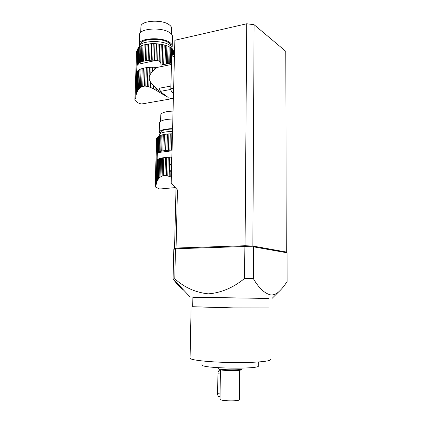 <?xml version="1.0" encoding="UTF-8"?>
<svg xmlns="http://www.w3.org/2000/svg" width="422" height="422" viewBox="0 0 422 422"><rect width="100%" height="100%" fill="white"/><g stroke="black" fill="none" stroke-linecap="round" stroke-linejoin="round"><path stroke-width="0.63" d="M192.886 297.23L268.883 298.412M268.883 298.449L192.886 297.267M252.957 246.047L253.575 246.849L253.4 278.699L244.528 278.478C233.234 287.735 221.133 292.863 208.231 293.854C195.492 292.472 184.34 287.445 174.771 278.773L175.494 248.774L173.795 249.407L174.639 248.611L176.211 248.025L244.887 245.741L252.957 246.047L286.206 252.013L287.034 252.783L253.575 246.849L244.771 246.517L175.494 248.774L176.211 248.025M183.923 290.394C180.168 287.424 176.549 283.631 173.067 279.021L174.771 278.773M253.4 278.699C258.981 288.316 264.889 293.754 271.13 295.01C273.794 295.01 276.31 293.96 278.689 291.85C281.743 289.075 284.549 285.62 287.108 281.479L287.034 252.783M244.887 245.741L244.528 278.478M173.795 249.407L173.067 279.021M268.867 308.028L232.891 307.865L192.696 306.81M270.397 359.412C272 361.295 254.693 362.851 232.427 362.54C210.177 362.245 190.654 360.182 190.069 358.304L190.074 357.962M268.867 307.933L232.986 307.886L192.696 306.715M258.275 361.997L258.259 365.742C262.268 369.424 201.864 368.612 201.996 364.983L202.001 364.703M241.315 369.677L241.178 369.814C239.923 371.017 221.666 370.774 219.192 369.519L218.812 369.113M218.01 368.285L218.422 368.696C221.059 370.031 240.656 370.289 241.985 369.013L242.128 368.153M239.696 370.215L239.448 399.523C240.656 401.449 220.115 401.195 220.02 399.281L220.02 399.122M219.123 396.633L218.733 396.596C218.032 396.226 217.668 395.261 217.641 393.689L217.916 373.771C218.037 371.761 218.58 370.579 219.535 370.215L219.92 370.242M171.738 162.27L171.116 163.414L171.279 157.153L171.87 157.179M159.083 178.205L158.329 179.107L158.915 158.804L159.648 158.545L159.083 178.205L160.017 177.33L160.56 158.287L161.51 158.065L160.982 176.639L162.138 176.064L162.644 157.849L163.789 157.67L163.288 175.716L164.965 175.541L165.461 157.469L166.774 157.353L166.284 175.636L167.771 175.948L168.267 157.253L169.691 157.19L169.19 176.396L170.762 177.029L170.899 171.707C169.095 168.964 169.164 166.199 171.116 163.414M170.899 171.707L171.469 172.909M160.56 158.287L159.648 158.545M160.982 176.639L160.017 177.33M162.644 157.849L161.51 158.065M163.288 175.716L162.138 176.064M165.461 157.469L163.789 157.67M166.284 175.636L164.965 175.541M168.267 157.253L166.774 157.353M169.19 176.396L167.771 175.948M171.279 157.153L169.691 157.19M162.417 188.95L159.595 189.019L155.586 187.073L155.18 186.281L156.135 184.762L156.462 183.19L157.807 137.145L156.588 138.632M156.715 182.214L157.132 181.138L157.765 159.384L157.374 159.627L156.462 183.19M157.132 181.138L157.643 180.194L158.255 159.11L157.765 159.384M158.915 158.804L158.255 159.099M157.643 180.152L158.329 179.107M172.049 150.179L171.459 150.153L171.881 133.8L172.471 133.827M172.529 131.395C164.506 131.653 160.054 132.798 159.168 134.829L159.157 135.14M159.115 151.894L159.579 135.742L160.307 135.441L159.843 151.619L158.456 152.2L158.92 136.084L158.044 136.791L157.57 152.922L157.965 152.5L158.435 136.417M159.843 151.619L160.756 151.345L161.215 135.135L160.307 135.441M161.215 135.135L162.159 134.876L161.705 151.113L160.756 151.345M161.705 151.113L162.839 150.886L163.293 134.623L162.159 134.876M163.293 134.623L164.427 134.418L163.979 150.701L162.839 150.886M163.979 150.701L165.651 150.49L166.094 134.18L164.427 134.418M166.094 134.18L167.402 134.043L166.964 150.364L165.651 150.49M166.964 150.364L168.452 150.264L168.884 133.922L167.402 134.043M168.884 133.922L170.303 133.848L169.876 150.195L168.452 150.264M169.876 150.195L171.459 150.153M171.881 133.8L170.303 133.848M171.353 177.435L170.762 177.029M157.327 153.661L157.57 152.922M159.579 135.742L158.92 136.084L158.45 152.215L157.965 152.5M160.629 132.492L160.634 132.202C161.426 130.345 165.408 129.285 172.593 129.016M172.603 128.636C164.585 128.9 160.133 130.066 159.242 132.123L160.08 133.674M160.777 115.021L160.787 114.7C161.605 112.6 165.693 111.397 173.052 111.091M172.851 118.999C164.849 119.289 160.407 120.518 159.516 122.691L159.505 123.024M149.372 102.641L148.834 102.815M170.884 86.056L159.136 88.256L160.487 91.347L170.847 89.443M171.453 64.455L157.174 67.42L155.771 67.362L155.734 68.491L157.174 67.42M155.734 68.491L154.135 69.857L154.215 67.288L155.771 67.362M138.532 89.612L137.794 90.709L138.5 70.184L139.213 69.746L138.532 89.612L139.455 88.541L140.115 69.298L141.059 68.913L140.426 87.686L141.581 86.948L142.203 68.538L143.353 68.232L142.742 86.463L144.445 86.141L145.047 67.873L146.387 67.662L145.785 86.146L147.299 86.373L147.911 67.483L149.367 67.362L148.75 86.774L150.364 87.37L150.533 81.995C148.692 79.262 148.781 76.472 150.796 73.613L154.135 69.857M150.533 81.995L153.645 85.787L158.313 90.171L167.808 97.165M169.132 97.883L168.768 97.698L169.132 97.883M169.475 98.046L171.464 98.674M152.395 71.603L152.532 67.262L149.367 67.362M150.796 73.613L150.997 67.283M140.115 69.298L139.213 69.746M140.426 87.686L139.455 88.541M142.203 68.538L141.059 68.913M142.742 86.463L141.581 86.948M145.047 67.873L143.353 68.232M145.785 86.146L144.445 86.141M147.911 67.483L146.387 67.662M148.75 86.774L147.299 86.373M154.215 67.288L152.532 67.262M144.867 103.717L141.771 103.97C139.471 103.754 137.335 102.646 135.362 100.658L134.892 99.566L135.773 97.624L136.032 95.662L137.588 49.733M136.253 94.47L136.638 93.162L137.403 71.181L137.05 71.64L136.032 95.662M136.638 93.162L137.118 92.107L137.862 70.69L138.5 70.184M137.403 71.181L137.862 70.738L137.118 92.107M137.124 91.964L137.794 90.709M151.218 60.209L151.741 43.688L153.265 43.661L152.753 60.188L149.594 60.293L150.121 43.772L142.989 45.075L140.014 46.399L138.669 47.438L138.105 63.769L137.646 64.223L138.21 47.976L137.857 48.572L137.287 64.872L137.646 64.223M155.164 87.312L155.096 89.722L151.888 88.05L152.015 83.973M153.55 88.884L153.645 85.787M154.431 60.214L154.937 43.688L156.483 43.767L155.982 60.288L152.753 60.188M155.096 89.722L156.757 90.672L156.81 88.847M156.757 90.672L158.271 91.569L158.313 90.171M158.271 91.569L159.88 92.539L159.912 91.511M159.88 92.539L161.325 93.41L161.346 92.666M161.325 93.41L162.829 94.317L162.839 93.811M162.829 94.317L164.147 95.108L164.158 94.776M164.147 95.108L165.503 95.71M165.498 95.9L166.658 96.469M166.653 96.564L167.808 97.197M169.697 63.163L170.119 47.264L171.564 48.235L171.179 62.852M170.409 63.015L170.815 47.691M169.475 98.052L170.24 98.373M172.076 55.493L172.25 48.841L171.564 48.235M171.464 98.864L170.942 98.595M172.603 55.076L172.751 49.416L173.162 50.044L173.031 55.029M171.865 98.97L172.165 98.458M173.294 54.971L173.405 50.629L173.437 54.939M172.155 98.954L172.313 98.331M172.187 48.783C172.202 47.459 171.258 46.193 169.354 44.985C161.457 39.515 139.023 40.918 139.139 46.789L139.139 46.789M140.014 46.399L139.455 62.746L138.743 63.2L139.307 46.884M139.455 62.746L140.357 62.287L140.916 45.908M140.357 62.287L141.301 61.892L141.855 45.486M141.301 61.892L142.441 61.506L142.989 45.075M142.441 61.506L143.585 61.19L144.139 44.737M143.585 61.19L145.279 60.821L145.822 44.347M145.279 60.821L146.619 60.604L147.157 44.11M146.619 60.604L148.138 60.415L148.671 43.909M149.594 60.293L148.138 60.415M151.741 43.688L150.121 43.772M151.888 88.05L150.364 87.37M154.937 43.688L153.265 43.661M155.982 60.288L157.659 60.51L158.155 43.909L156.483 43.767M158.155 43.909L159.674 44.094L159.168 61.111L160.75 62.625L161.283 44.347L159.674 44.094M157.659 60.51L159.168 61.111M161.283 44.347L162.723 44.626L162.148 64.719L161.051 65.157L171.496 62.978M160.75 62.625L161.051 65.157M162.148 64.719L163.678 64.213L164.221 44.98L162.723 44.626M164.221 44.98L165.54 45.349L165.018 63.907L163.678 64.213M166.384 63.764L166.88 45.798L165.54 45.349M166.88 45.798L168.03 46.241L167.555 63.611M168.721 63.363L169.175 46.758L168.03 46.241M169.175 46.758L170.119 47.264M170.24 98.405L170.942 98.69M172.25 48.841L172.751 49.416M173.152 50.308L173.405 50.629M134.998 99.217L136.591 51.468M136.686 51.167L137.583 49.812L136.95 67.879M137.076 65.821L137.287 64.872M138.21 47.976L138.669 47.475M138.105 63.722L138.743 63.2M140.658 44.484L140.679 44.183C140.584 38.771 161.004 37.468 168.225 42.501C170.013 43.645 170.878 44.843 170.82 46.093M171.849 47.406L172.239 46.325C172.398 44.906 171.464 43.54 169.428 42.226C161.536 36.703 139.118 38.128 139.234 44.057L139.545 45.687M140.906 26.955L140.922 26.486C140.837 20.583 161.663 19.148 169.011 24.624C170.91 25.927 171.786 27.288 171.633 28.707L171.485 34.124M172.25 45.787L172.487 36.851C172.651 35.379 171.717 33.966 169.686 32.61C161.821 26.897 139.46 28.385 139.566 34.525L139.55 35.01M173.516 93.062L172.445 92.513C171.416 91.806 170.873 90.535 170.815 88.699L171.648 57.086C171.733 55.73 172.165 55.05 172.936 55.045L174.497 54.707M160.487 91.347L159.136 88.256M171.211 182.969L177.451 189.974L176.053 248.03L245.066 245.736L246.728 23.769L174.866 40.269L171.211 182.969M254.107 24.719L252.868 246.031L286.28 252.024L285.789 51.336L254.107 24.719L246.728 23.769M252.868 246.031L249.281 245.894M248.663 245.873L245.066 245.736M175.23 248.336L174.639 248.611M174.539 248.6L176.011 188.354M176.053 248.03L175.352 248.294M220.395 370.284L219.535 370.215L220.395 370.279M220.089 393.937L217.641 393.689M220.347 373.971L217.916 373.771M156.33 184.156L157.074 158.704M155.307 185.975L156.71 138.416M156.135 184.762L157.512 137.783M157.179 155.127L157.691 137.519M157.849 152.59L172.034 150.812M135.942 96.854L135.953 96.532M135.773 97.624L137.435 50.16M174.45 56.485L171.648 57.086M170.815 88.699L173.637 88.182M173.532 92.318L172.445 92.513M137.535 64.371L156.43 60.32M272.074 298.412L278.689 291.85M190.243 297.12L173.205 278.989M192.886 297.157L192.696 306.847M191.108 306.826L190.069 358.304M202.069 360.942L201.996 364.983M218.021 367.694L218.01 368.417M241.178 369.814L241.985 369.013M219.192 369.519L218.422 368.696M220.4 369.841L220.02 399.281M220.052 396.727L218.733 396.596M156.34 184.013L157.074 158.915M157.643 180.194L158.255 159.11M159.131 135.963L159.168 134.829M155.18 186.292L156.594 138.58M156.325 184.187L157.074 158.646M157.174 155.212L157.691 137.535M157.195 154.821L157.701 137.461M160.603 133.363L160.634 132.202M160.597 121.336L160.787 114.7M159.242 132.123L159.516 122.691M159.595 189.024L175.336 187.6M173.384 98.147L170.889 98.584M135.974 96.195L136.833 71.608M134.892 99.581L136.591 51.394M135.931 96.997L136.844 70.922M137.013 66.439L137.609 49.406M138.105 63.769L138.669 47.491M140.668 44.479L140.679 44.183M140.721 32.431L140.922 26.486M139.234 44.057L139.566 34.525M141.771 103.97L171.184 98.827"/></g></svg>
